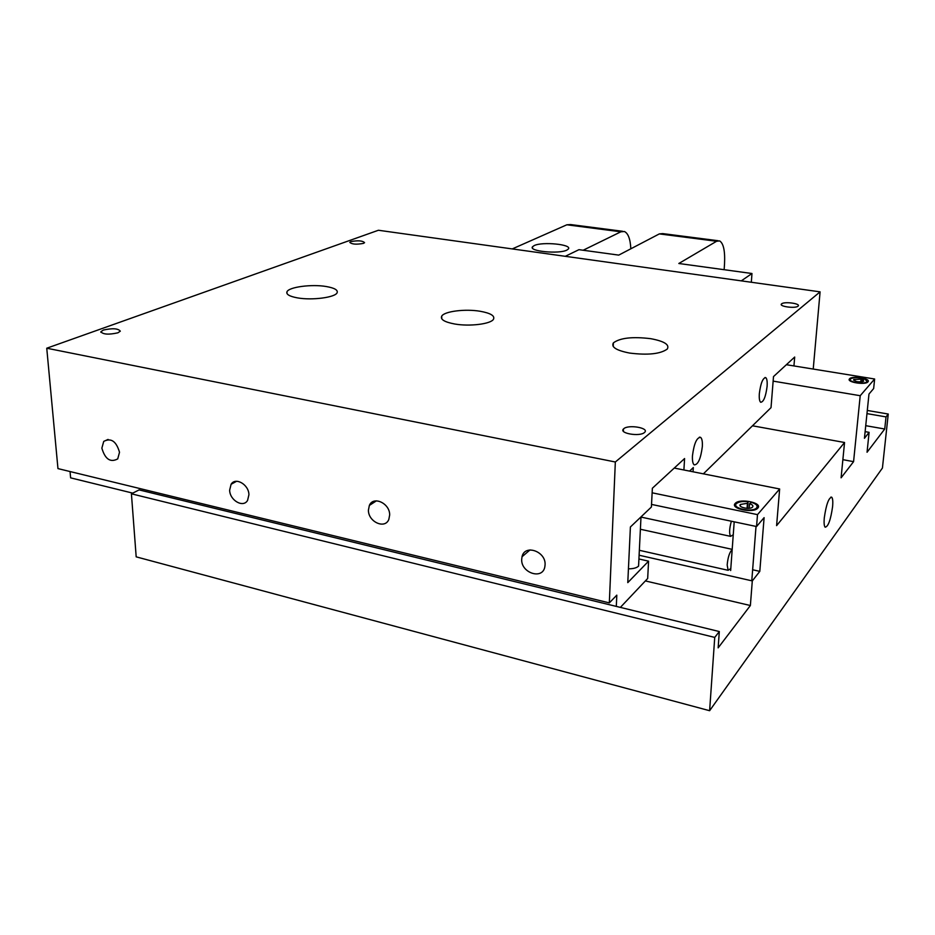 <?xml version="1.0" encoding="UTF-8"?>
<svg xmlns="http://www.w3.org/2000/svg" width="935" height="935" viewBox="0 0 935 935"><rect width="100%" height="100%" fill="white"/><g stroke="black" fill="none" stroke-linecap="round" stroke-linejoin="round"><path stroke-width="1.4" d="M297.54 297.891C289.581 296.43 286.052 294.408 286.963 291.813C288.728 287.01 311.787 283.983 326.28 286.531C334.496 287.968 338.096 290.037 337.114 292.737C335.361 297.423 312.126 300.532 297.54 297.891M454.761 324.013C444.522 322.084 440.186 319.454 441.729 316.124C444.359 311.297 465.35 308.714 480.146 311.261C490.653 313.155 495.094 315.843 493.458 319.302C490.793 324.024 469.615 326.666 454.761 324.013M702.337 446.579C702.594 441.671 702.021 438.597 700.619 437.37C696.762 437.381 694.051 443.506 692.461 455.766C692.227 460.628 692.788 463.667 694.167 464.87C698.036 464.859 700.759 458.769 702.337 446.579M638.745 562.461L638.558 566.131C636.56 567.942 633.182 568.842 628.437 568.819M767.097 386.389C767.413 381.597 766.969 378.687 765.765 377.647C762.843 377.869 760.693 383.186 759.337 393.6C759.033 398.357 759.477 401.244 760.669 402.26C763.603 402.038 765.742 396.744 767.097 386.389M103.353 330.055C112.516 328.045 118.172 328.419 120.311 331.165L117.915 332.813C108.764 334.835 103.084 334.485 100.875 331.738L103.353 330.055M623.832 428.651C628.624 424.35 649.381 427.926 644.694 432.286L644.402 432.554C639.727 436.925 618.771 433.337 623.458 429.001L623.832 428.651M350.941 241.581C358.047 240.307 362.593 240.669 364.568 242.668L363.446 243.392C356.34 244.678 351.782 244.315 349.772 242.329L350.941 241.581M781.648 303.828C784.36 301.304 801.014 303.571 798.116 306.084L797.999 306.189C795.381 308.737 778.586 306.446 781.508 303.957L781.648 303.828M248.92 494.732C248.874 484.564 235.468 476.768 231.085 484.295L229.648 490.174C229.741 500.389 243.252 508.161 247.576 500.4L248.92 494.732M545.082 564.798C546.028 551.276 524.605 543.901 522.034 556.746L521.695 559.27C520.795 572.839 542.44 580.167 544.813 566.961L545.082 564.798M389.661 515.033C390.047 503.369 373.322 495.55 369.36 505.438L368.425 510.089C368.086 521.8 384.986 529.584 388.831 519.392L389.661 515.033M119.516 452.271C116.302 441.25 111.043 437.615 103.738 441.39L101.857 448.169C105.129 459.249 110.424 462.813 117.728 458.886L119.516 452.271M629.629 353.068C616.375 350.473 610.964 347.072 613.383 342.865C620.104 337.874 632.551 336.483 650.725 338.68C664.271 341.217 669.787 344.676 667.263 349.059C660.426 353.991 647.885 355.323 629.629 353.068M813.228 369.056L820.088 291.849L378.418 230.255L46.75 348.217L57.958 468.599L609.328 602.888L616.808 595.151L616.305 606.394M820.088 291.849L615.335 461.995L46.75 348.217M615.335 461.995L609.328 602.888M70.055 471.544L70.616 477.855L132.758 493.131M620.361 607.388L647.674 578.496L648.574 561.175L638.921 558.966M648.574 561.175L627.782 582.622L630.4 526.978L651.391 507.027L652.373 488.234L684.584 458.547L683.906 469.978M689.586 471.111L693.314 467.57L693.045 471.789M703.377 473.846L771.024 407.648L773.502 376.583L794.692 357.041L793.944 365.936M523.062 555.869L522.361 555.706M732.175 549.546C729.557 552.199 727.886 557.342 727.173 564.95L728.108 570.303L730.796 568.573M731.369 521.227C729.323 528.614 729.078 533.663 730.621 536.363L733.25 534.75M757.841 508.067C763.018 502.785 739.667 498.004 735.249 503.392L735.226 503.416C729.732 508.582 753.131 513.607 757.724 508.196L757.841 508.067M867.972 381.854C871.303 378.57 852.194 375.449 849.541 378.827L849.529 378.85C845.988 382.088 865.179 385.302 867.925 381.912L867.972 381.854M752.465 571.928L752.406 572.664M832.582 506.735C833.05 501.546 832.758 498.378 831.741 497.233C828.69 497.677 826.213 504.538 824.296 517.803C823.852 522.945 824.132 526.078 825.137 527.2C828.2 526.732 830.689 519.918 832.582 506.735M757.49 514.636L756.555 526.534L764.105 517.651L759.804 571.367L752.301 580.915L750.373 605.518L718.15 647.861L719.307 631.546L714.737 637.413L709.618 710.705L882.43 468.038L888.25 414.041L886.029 416.905L884.732 429.013L867.049 452.248L869.106 432.344L864.443 438.281L868.977 394.056L873.652 388.551L874.634 379.002L860.212 395.704L853.573 461.656L841.091 477.82L844.55 442.5L776.599 525.634L779.65 488.982L757.49 514.636L652.127 492.803M779.65 488.982L674.252 468.061M860.212 395.704L773.14 381.129M874.634 379.002L786.37 364.708M886.029 416.905L866.967 413.621M888.25 414.041L867.294 410.453M884.732 429.013L865.728 425.682M869.106 432.344L865.12 431.631M853.573 461.656L842.867 459.658M844.55 442.5L752.488 425.787M756.555 526.534L651.531 504.409M759.804 571.367L752.64 569.766M752.301 580.915L639.108 555.226M750.373 605.518L645.384 580.927M719.307 631.546L139.093 489.905L131.414 493.809L136.183 556.851L709.618 710.705M714.737 637.413L131.414 493.809M724.146 269.701L724.52 264.009C725.163 251.083 723.538 243.381 719.646 240.914L716.584 241.265L678.822 263.495L751.974 273.511L741.303 280.862M718.092 240.716L662.681 233.598L659.339 233.902L618.736 255.115L578.964 249.668L565.278 256.307M751.331 282.265L751.974 273.511M566.902 250.077L568.363 248.99C572.477 244.444 542.253 241.464 534.201 245.578L532.529 246.77C528.345 251.293 559.177 254.297 566.902 250.077M512.251 248.92L566.832 224.797L570.63 224.564L622.616 231.284M583.148 250.241L620.875 231.798L624.428 231.518C628.203 233.353 630.342 239.115 630.833 248.792M747.626 508.348L748.035 501.698C742.834 501.137 739.047 501.698 736.687 503.381C730.469 508.126 753.236 513.046 756.789 507.67C757.899 505.636 756.146 503.883 751.541 502.411L749.554 503.72L749.204 508.266M749.554 503.72C752.476 504.678 753.493 505.788 752.581 507.05C750.092 509.996 737.353 507.261 740.403 504.456L747.427 503.287L747.053 508.336M747.427 503.287L748.035 501.698M862.596 379.598L862.654 378.383C857.115 377.296 853.094 377.459 850.605 378.874C846.736 381.831 864.98 384.904 867.072 381.632L865.004 379.131L862.526 379.61L862.304 381.796M862.526 379.61L863.706 381.188C858.669 382.438 855.35 381.877 853.749 379.517L861.1 379.154L860.819 381.971M861.1 379.154L862.654 378.383M716.584 241.265L659.339 233.902M566.832 224.797L620.875 231.798M286.963 291.813L287.033 293.613M441.729 316.124L441.729 318.753M699.415 437.148L700.619 437.37M764.97 377.518L765.765 377.647M231.085 484.295L236.578 481.28M522.034 556.746L530.04 549.909M369.36 505.438L376.373 500.856M103.738 441.39L108.074 439.427M613.383 342.865L613.231 346.511M781.508 303.957L781.438 304.892M623.458 429.001L623.353 431.222M100.875 331.738L100.922 332.334M728.108 570.303L639.353 550.294M732.198 549.359L640.627 529.303M730.621 536.363L641.223 517.125M735.05 506.221L735.249 503.392M849.412 380.148L849.541 378.827M830.923 497.069L831.741 497.233M532.506 248.044L532.529 246.77M740.403 504.456L740.286 505.987M734.197 521.823L730.656 570.537M756.018 526.428L751.775 580.799M736.184 506.092L735.974 507.202M756.789 507.67L756.824 508.885M638.57 566.119L641.001 516.903M853.749 379.517L853.678 380.229M850.347 380.113L850.184 380.907M867.072 381.632L867.084 382.473"/></g></svg>
